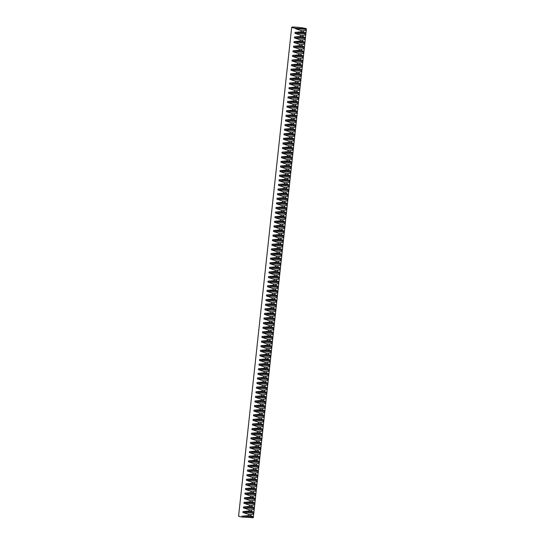 <?xml version="1.0" encoding="UTF-8"?>
<svg xmlns="http://www.w3.org/2000/svg" width="545" height="545" viewBox="0 0 545 545"><rect width="100%" height="100%" fill="white"/><g stroke="black" fill="none" stroke-linecap="round" stroke-linejoin="round"><path stroke-width="0.41" stroke-dasharray="2.73 2.04" d="M253.302 517.696A7.405 0.634 6.2 0 0 252.383 517.307A7.405 0.634 6.2 0 0 244.133 516.108A7.405 0.634 6.2 0 0 238.587 516.122"/><path stroke-width="0.82" d="M291.691 27.264L238.587 516.122A7.405 0.634 6.2 0 0 239.514 516.537A7.405 0.634 6.2 0 0 242.409 517.096L242.518 516.135L248.527 515.618L248.663 514.378L242.913 512.498L243.016 511.53L249.031 511.012L249.16 509.773L243.411 507.892L243.52 506.925L249.528 506.4L249.665 505.167L243.915 503.287L244.017 502.32L250.032 501.795L250.162 500.555L244.412 498.675L244.521 497.708L250.53 497.19L250.666 495.95L244.916 494.07L245.018 493.102L251.034 492.578L251.163 491.345L245.414 489.465L245.522 488.497L251.531 487.973L251.667 486.74L245.918 484.859L246.02 483.885L252.028 483.367L252.165 482.127L246.415 480.247L246.517 479.28L252.533 478.755L252.669 477.522L246.912 475.642L247.021 474.675L253.03 474.15L253.166 472.917L247.416 471.037L247.519 470.062L253.534 469.545L253.67 468.305L247.914 466.425L248.023 465.457L254.031 464.933L254.168 463.7L248.418 461.819L248.52 460.852L254.535 460.327L254.672 459.094L248.915 457.214L249.024 456.24L255.033 455.722L255.169 454.482L249.419 452.602L249.521 451.635L255.537 451.11L255.666 449.877L249.917 447.997L250.026 447.029L256.034 446.505L256.17 445.272L250.421 443.392L250.523 442.417L256.538 441.9L256.668 440.66L250.918 438.78L251.027 437.812L257.036 437.294L257.172 436.055L251.422 434.174L251.524 433.207L257.54 432.682L257.669 431.449L251.919 429.569L252.028 428.595L258.037 428.077L258.173 426.837L252.424 424.957L252.526 423.99L258.541 423.472L258.671 422.232L252.921 420.352L253.03 419.384L259.038 418.86L259.175 417.627L253.425 415.746L253.527 414.779L259.543 414.255L259.672 413.015L253.922 411.134L254.031 410.167L260.04 409.649L260.176 408.409L254.426 406.529L254.529 405.562L260.537 405.037L260.673 403.804L254.924 401.924L255.026 400.956L261.041 400.432L261.178 399.199L255.428 397.319L255.53 396.344L261.539 395.827L261.675 394.587L255.925 392.707L256.027 391.739L262.043 391.215L262.179 389.982L256.423 388.101L256.531 387.134L262.54 386.609L262.676 385.376L256.927 383.496L257.029 382.522L263.044 382.004L263.18 380.764L257.424 378.884L257.533 377.917L263.542 377.392L263.678 376.159L257.928 374.279L258.03 373.311L264.046 372.787L264.175 371.554L258.425 369.673L258.534 368.699L264.543 368.182L264.679 366.942L258.93 365.061L259.032 364.094L265.047 363.57L265.177 362.336L259.427 360.456L259.536 359.489L265.544 358.964L265.681 357.731L259.931 355.851L260.033 354.877L266.049 354.359L266.178 353.119L260.428 351.239L260.537 350.272L266.546 349.754L266.682 348.514L260.932 346.634L261.035 345.666L267.05 345.142L267.179 343.909L261.43 342.028L261.539 341.054L267.547 340.536L267.684 339.297L261.934 337.416L262.036 336.449L268.051 335.931L268.181 334.691L262.431 332.811L262.54 331.844L268.549 331.319L268.685 330.086L262.935 328.206L263.037 327.238L269.046 326.714L269.182 325.474L263.433 323.594L263.535 322.626L269.55 322.109L269.686 320.869L263.937 318.989L264.039 318.021L270.048 317.497L270.184 316.264L264.434 314.383L264.536 313.416L270.552 312.891L270.688 311.658L264.931 309.778L265.04 308.804L271.049 308.286L271.185 307.046L265.435 305.166L265.538 304.199L271.553 303.674L271.689 302.441L265.933 300.561L266.042 299.593L272.05 299.069L272.187 297.836L266.437 295.955L266.539 294.981L272.555 294.464L272.691 293.224L266.934 291.343L267.043 290.376L273.052 289.851L273.188 288.618L267.438 286.738L267.541 285.771L273.556 285.246L273.685 284.013L267.936 282.133L268.045 281.159L274.053 280.641L274.19 279.401L268.44 277.521L268.542 276.553L274.557 276.029L274.687 274.796L268.937 272.916L269.046 271.948L275.055 271.424L275.191 270.191L269.441 268.31L269.543 267.336L275.559 266.818L275.688 265.579L269.939 263.698L270.048 262.731L276.056 262.213L276.192 260.973L270.443 259.093L270.545 258.126L276.56 257.601L276.69 256.368L270.94 254.488L271.049 253.514L277.058 252.996L277.194 251.756L271.444 249.876L271.546 248.908L277.562 248.391L277.691 247.151L271.941 245.27L272.05 244.303L278.059 243.778L278.195 242.545L272.446 240.665L272.548 239.698L278.556 239.173L278.693 237.933L272.943 236.053L273.045 235.086L279.06 234.568L279.197 233.328L273.44 231.448L273.549 230.481L279.558 229.956L279.694 228.723L273.944 226.843L274.046 225.875L280.062 225.351L280.198 224.118L274.442 222.237L274.551 221.263L280.559 220.745L280.695 219.506L274.946 217.625L275.048 216.658L281.063 216.133L281.2 214.9L275.443 213.02L275.552 212.053L281.561 211.528L281.697 210.295L275.947 208.415L276.049 207.441L282.065 206.923L282.194 205.683L276.444 203.803L276.553 202.835L282.562 202.311L282.698 201.078L276.949 199.197L277.051 198.23L283.066 197.706L283.196 196.472L277.446 194.592L277.555 193.618L283.564 193.1L283.7 191.86L277.95 189.98L278.052 189.013L284.068 188.488L284.197 187.255L278.447 185.375L278.556 184.408L284.565 183.883L284.701 182.65L278.951 180.77L279.054 179.796L285.069 179.278L285.199 178.038L279.449 176.158L279.558 175.19L285.566 174.672L285.703 173.433L279.953 171.552L280.055 170.585L286.071 170.06L286.2 168.827L280.45 166.947L280.559 165.973L286.568 165.455L286.704 164.215L280.954 162.335L281.057 161.368L287.065 160.85L287.201 159.61L281.452 157.73L281.554 156.762L287.569 156.238L287.706 155.005L281.949 153.125L282.058 152.157L288.067 151.633L288.203 150.393L282.453 148.513L282.555 147.545L288.571 147.027L288.707 145.787L282.95 143.907L283.059 142.94L289.068 142.415L289.204 141.182L283.454 139.302L283.557 138.335L289.572 137.81L289.708 136.577L283.952 134.697L284.061 133.723L290.069 133.205L290.206 131.965L284.456 130.085L284.558 129.117L290.574 128.593L290.703 127.36L284.953 125.479L285.062 124.512L291.071 123.987L291.207 122.754L285.457 120.874L285.56 119.9L291.575 119.382L291.704 118.142L285.955 116.262L286.064 115.295L292.072 114.77L292.209 113.537L286.459 111.657L286.561 110.689L292.576 110.165L292.706 108.932L286.956 107.052L287.065 106.077L293.074 105.56L293.21 104.32L287.46 102.44L287.562 101.472L293.578 100.948L293.707 99.715L287.958 97.834L288.067 96.867L294.075 96.342L294.211 95.109L288.462 93.229L288.564 92.255L294.579 91.737L294.709 90.497L288.959 88.617L289.068 87.65L295.077 87.132L295.213 85.892L289.463 84.012L289.565 83.044L295.574 82.52L295.71 81.287L289.96 79.407L290.063 78.432L296.078 77.915L296.214 76.675L290.458 74.794L290.567 73.827L296.575 73.309L296.712 72.069L290.962 70.189L291.064 69.222L297.079 68.697L297.216 67.464L291.459 65.584L291.568 64.617L297.577 64.092L297.713 62.852L291.963 60.972L292.066 60.005L298.081 59.487L298.217 58.247L292.461 56.367L292.57 55.399L298.578 54.875L298.715 53.642L292.965 51.761L293.067 50.794L299.082 50.269L299.212 49.036L293.462 47.156L293.571 46.182L299.58 45.664L299.716 44.424L293.966 42.544L294.068 41.577L300.084 41.052L300.213 39.819L294.464 37.939L294.572 36.971L300.581 36.447L300.717 35.214L294.968 33.334L295.07 32.359L301.085 31.842L301.215 30.602L295.465 28.721L295.519 28.238A7.405 0.634 -173.8 0 1 292.617 27.679A7.405 0.634 -173.8 0 1 291.691 27.264A7.405 0.634 -173.8 0 1 297.243 27.25A7.405 0.634 -173.8 0 1 305.486 28.449A7.405 0.634 -173.8 0 1 306.413 28.865A7.405 0.634 -173.8 0 1 306.406 28.892L306.351 29.375C306.12 30.186 305.193 30.643 303.558 30.745L303.422 31.978L305.956 33.013L305.847 33.981C305.622 34.791 304.689 35.248 303.054 35.35L302.925 36.59L305.452 37.619L305.35 38.586C305.125 39.404 304.192 39.86 302.557 39.955L302.421 41.195L304.955 42.224L304.846 43.198C304.621 44.009 303.688 44.465 302.053 44.567L301.923 45.8L304.451 46.836L304.348 47.803C304.124 48.614 303.19 49.07 301.555 49.173L301.419 50.413L303.953 51.441L303.844 52.409C303.62 53.226 302.686 53.682 301.051 53.778L300.922 55.018L303.449 56.046L303.347 57.021C303.122 57.831 302.189 58.288 300.554 58.39L300.418 59.623L302.952 60.659L302.843 61.626C302.618 62.437 301.685 62.893 300.05 62.995L299.92 64.228L302.448 65.264L302.346 66.231C302.121 67.049 301.187 67.505 299.552 67.6L299.416 68.84L301.95 69.869L301.848 70.843C301.617 71.654 300.69 72.11 299.055 72.213L298.919 73.446L301.453 74.481L301.344 75.448C301.119 76.259 300.186 76.716 298.551 76.818L298.415 78.051L300.949 79.086L300.847 80.054C300.615 80.871 299.689 81.328 298.054 81.423L297.917 82.663L300.452 83.692L300.343 84.666C300.118 85.476 299.185 85.933 297.55 86.035L297.413 87.268L299.948 88.304L299.845 89.271C299.614 90.082 298.687 90.538 297.052 90.64L296.916 91.873L299.45 92.909L299.341 93.876C299.116 94.694 298.183 95.15 296.548 95.246L296.412 96.485L298.946 97.514L298.844 98.488C298.612 99.299 297.686 99.755 296.051 99.858L295.915 101.091L298.449 102.126L298.34 103.094C298.115 103.904 297.182 104.361 295.547 104.463L295.41 105.696L297.945 106.731L297.843 107.699C297.611 108.516 296.684 108.973 295.049 109.068L294.913 110.308L297.447 111.337L297.338 112.304C297.114 113.122 296.18 113.578 294.545 113.673L294.416 114.913L296.943 115.949L296.841 116.916C296.616 117.727 295.683 118.183 294.048 118.285L293.912 119.519L296.446 120.554L296.337 121.521C296.112 122.332 295.179 122.789 293.544 122.891L293.414 124.131L295.942 125.159L295.84 126.127C295.615 126.944 294.682 127.401 293.047 127.496L292.91 128.736L295.445 129.764L295.336 130.739C295.111 131.549 294.177 132.006 292.542 132.108L292.413 133.341L294.94 134.377L294.838 135.344C294.613 136.155 293.68 136.611 292.045 136.713L291.909 137.953L294.443 138.982L294.334 139.949C294.109 140.767 293.176 141.223 291.541 141.319L291.411 142.558L293.939 143.587L293.837 144.561C293.612 145.372 292.679 145.828 291.044 145.931L290.907 147.164L293.442 148.199L293.339 149.167C293.108 149.977 292.181 150.434 290.54 150.536L290.41 151.769L292.944 152.804L292.835 153.772C292.611 154.589 291.677 155.046 290.042 155.141L289.906 156.381L292.44 157.41L292.338 158.384C292.106 159.195 291.18 159.651 289.545 159.753L289.409 160.986L291.943 162.022L291.834 162.989C291.609 163.8 290.676 164.256 289.041 164.358L288.904 165.591L291.439 166.627L291.337 167.594C291.105 168.412 290.178 168.868 288.543 168.964L288.407 170.204L290.941 171.232L290.832 172.206C290.608 173.017 289.674 173.474 288.039 173.576L287.903 174.809L290.437 175.844L290.335 176.812C290.103 177.622 289.177 178.079 287.542 178.181L287.406 179.414L289.94 180.45L289.831 181.417C289.606 182.234 288.673 182.691 287.038 182.786L286.902 184.026L289.436 185.055L289.334 186.029C289.102 186.84 288.176 187.296 286.541 187.398L286.404 188.631L288.939 189.667L288.83 190.634C288.605 191.445 287.671 191.901 286.036 192.004L285.907 193.237L288.434 194.272L288.332 195.239C288.107 196.057 287.174 196.513 285.539 196.609L285.403 197.849L287.937 198.877L287.828 199.845C287.603 200.662 286.67 201.119 285.035 201.214L284.906 202.454L287.433 203.489L287.331 204.457C287.106 205.267 286.173 205.724 284.538 205.826L284.401 207.059L286.936 208.095L286.827 209.062C286.602 209.873 285.669 210.329 284.034 210.431L283.904 211.671L286.432 212.7L286.329 213.667C286.105 214.485 285.171 214.941 283.536 215.037L283.4 216.276L285.934 217.305L285.825 218.279C285.6 219.09 284.667 219.546 283.032 219.649L282.903 220.882L285.43 221.917L285.328 222.885C285.103 223.695 284.17 224.152 282.535 224.254L282.399 225.494L284.933 226.522L284.831 227.49C284.599 228.307 283.673 228.764 282.031 228.859L281.901 230.099L284.435 231.128L284.327 232.102C284.102 232.913 283.168 233.369 281.533 233.471L281.397 234.704L283.931 235.74L283.829 236.707C283.598 237.518 282.671 237.974 281.036 238.076L280.9 239.309L283.434 240.345L283.325 241.312C283.1 242.13 282.167 242.586 280.532 242.682L280.396 243.922L282.93 244.95L282.828 245.924C282.596 246.735 281.67 247.192 280.035 247.294L279.898 248.527L282.433 249.562L282.324 250.53C282.099 251.34 281.166 251.797 279.531 251.899L279.394 253.132L281.928 254.168L281.826 255.135C281.595 255.952 280.668 256.409 279.033 256.504L278.897 257.744L281.431 258.773L281.322 259.747C281.097 260.558 280.164 261.014 278.529 261.116L278.393 262.349L280.927 263.385L280.825 264.352C280.593 265.163 279.667 265.619 278.032 265.722L277.896 266.955L280.43 267.99L280.321 268.958C280.096 269.775 279.163 270.231 277.528 270.327L277.398 271.567L279.926 272.595L279.823 273.57C279.592 274.38 278.665 274.837 277.03 274.939L276.894 276.172L279.428 277.207L279.319 278.175C279.095 278.986 278.161 279.442 276.526 279.544L276.397 280.777L278.924 281.813L278.822 282.78C278.597 283.598 277.664 284.054 276.029 284.149L275.893 285.389L278.427 286.418L278.318 287.385C278.093 288.203 277.16 288.659 275.525 288.755L275.395 289.995L277.923 291.03L277.821 291.997C277.596 292.808 276.662 293.264 275.027 293.367L274.891 294.6L277.425 295.635L277.316 296.603C277.092 297.413 276.158 297.87 274.523 297.972L274.394 299.212L276.921 300.241L276.819 301.208C276.594 302.025 275.661 302.482 274.026 302.577L273.89 303.817L276.424 304.846L276.322 305.82C276.09 306.631 275.164 307.087 273.522 307.189L273.392 308.422L275.92 309.458L275.818 310.425C275.593 311.236 274.66 311.692 273.025 311.795L272.888 313.034L275.423 314.063L275.32 315.03C275.089 315.848 274.162 316.304 272.527 316.4L272.391 317.64L274.925 318.668L274.816 319.642C274.591 320.453 273.658 320.91 272.023 321.012L271.887 322.245L274.421 323.28L274.319 324.248C274.087 325.058 273.161 325.515 271.526 325.617L271.39 326.85L273.924 327.886L273.815 328.853C273.59 329.671 272.657 330.127 271.022 330.222L270.885 331.462L273.42 332.491L273.317 333.465C273.086 334.276 272.159 334.732 270.524 334.834L270.388 336.067L272.922 337.103L272.813 338.07C272.589 338.881 271.655 339.337 270.02 339.44L269.884 340.673L272.418 341.708L272.316 342.676C272.084 343.493 271.158 343.95 269.523 344.045L269.387 345.285L271.921 346.313L271.812 347.288C271.587 348.098 270.654 348.555 269.019 348.657L268.889 349.89L271.417 350.925L271.315 351.893C271.083 352.704 270.156 353.16 268.522 353.262L268.385 354.495L270.92 355.531L270.81 356.498C270.586 357.316 269.652 357.772 268.017 357.867L267.888 359.107L270.415 360.136L270.313 361.11C270.088 361.921 269.155 362.377 267.52 362.48L267.384 363.713L269.918 364.748L269.809 365.715C269.584 366.526 268.651 366.983 267.016 367.085L266.887 368.318L269.414 369.353L269.312 370.321C269.087 371.138 268.154 371.595 266.519 371.69L266.382 372.93L268.917 373.959L268.808 374.926C268.583 375.743 267.649 376.2 266.014 376.295L265.885 377.535L268.413 378.571L268.31 379.538C268.086 380.349 267.152 380.805 265.517 380.907L265.381 382.14L267.915 383.176L267.806 384.143C267.581 384.954 266.648 385.41 265.013 385.513L264.884 386.752L267.411 387.781L267.309 388.748C267.084 389.566 266.151 390.022 264.516 390.118L264.38 391.358L266.914 392.386L266.812 393.361C266.58 394.171 265.653 394.628 264.018 394.73L263.882 395.963L266.416 396.998L266.307 397.966C266.083 398.776 265.149 399.233 263.514 399.335L263.378 400.575L265.912 401.604L265.81 402.571C265.579 403.389 264.652 403.845 263.017 403.94L262.881 405.18L265.415 406.209L265.306 407.183C265.081 407.994 264.148 408.45 262.513 408.552L262.377 409.786L264.911 410.821L264.809 411.788C264.577 412.599 263.651 413.056 262.016 413.158L261.879 414.391L264.414 415.426L264.305 416.394C264.08 417.211 263.146 417.668 261.511 417.763L261.375 419.003L263.909 420.031L263.807 421.006C263.576 421.816 262.649 422.273 261.014 422.375L260.878 423.608L263.412 424.644L263.303 425.611C263.078 426.422 262.145 426.878 260.51 426.98L260.374 428.213L262.908 429.249L262.806 430.216C262.574 431.034 261.648 431.49 260.013 431.586L259.876 432.825L262.411 433.854L262.302 434.828C262.077 435.639 261.144 436.095 259.509 436.198L259.379 437.431L261.907 438.466L261.804 439.433C261.58 440.244 260.646 440.701 259.011 440.803L258.875 442.036L261.409 443.071L261.3 444.039C261.075 444.856 260.142 445.313 258.507 445.408L258.378 446.648L260.905 447.677L260.803 448.651C260.578 449.462 259.645 449.918 258.01 450.02L257.874 451.253L260.408 452.289L260.299 453.256C260.074 454.067 259.141 454.523 257.506 454.625L257.376 455.858L259.904 456.894L259.802 457.861C259.577 458.679 258.643 459.135 257.008 459.231L256.872 460.471L259.406 461.499L259.297 462.467C259.073 463.284 258.139 463.741 256.504 463.836L256.375 465.076L258.902 466.111L258.8 467.079C258.575 467.889 257.642 468.346 256.007 468.448L255.871 469.681L258.405 470.717L258.303 471.684C258.071 472.495 257.145 472.951 255.503 473.053L255.373 474.293L257.908 475.322L257.799 476.289C257.574 477.107 256.641 477.563 255.006 477.658L254.869 478.898L257.404 479.927L257.301 480.901C257.07 481.712 256.143 482.168 254.508 482.27L254.372 483.504L256.906 484.539L256.797 485.506C256.572 486.317 255.639 486.774 254.004 486.876L253.868 488.116L256.402 489.144L256.3 490.112C256.068 490.929 255.142 491.386 253.507 491.481L253.371 492.721L255.905 493.75L255.796 494.724C255.571 495.534 254.638 495.991 253.003 496.093L252.866 497.326L255.401 498.362L255.298 499.329C255.067 500.14 254.14 500.596 252.505 500.698L252.369 501.931L254.903 502.967L254.794 503.934C254.57 504.752 253.636 505.208 252.001 505.304L251.865 506.543L254.399 507.572L254.297 508.546C254.065 509.357 253.139 509.813 251.504 509.916L251.368 511.149L253.902 512.184L253.793 513.152C253.568 513.962 252.635 514.419 251 514.521L250.87 515.754L253.398 516.789L253.296 517.75A7.405 0.634 6.2 0 0 253.309 517.723A7.405 0.634 6.2 0 0 253.302 517.696M306.406 28.892L295.519 28.238M253.296 517.75L242.409 517.096M306.351 29.375L295.465 28.721M303.558 30.745L301.215 30.602M303.422 31.978L301.085 31.842M305.956 33.013L295.07 32.359M305.847 33.981L294.968 33.334M303.054 35.35L300.717 35.214M302.925 36.59L300.581 36.447M305.452 37.619L294.572 36.971M305.35 38.586L294.464 37.939M302.557 39.955L300.213 39.819M302.421 41.195L300.084 41.052M304.955 42.224L294.068 41.577M304.846 43.198L293.966 42.544M302.053 44.567L299.716 44.424M301.923 45.8L299.58 45.664M304.451 46.836L293.571 46.182M304.348 47.803L293.462 47.156M301.555 49.173L299.212 49.036M301.419 50.413L299.082 50.269M303.953 51.441L293.067 50.794M303.844 52.409L292.965 51.761M301.051 53.778L298.715 53.642M300.922 55.018L298.578 54.875M303.449 56.046L292.57 55.399M303.347 57.021L292.461 56.367M300.554 58.39L298.217 58.247M300.418 59.623L298.081 59.487M302.952 60.659L292.066 60.005M302.843 61.626L291.963 60.972M300.05 62.995L297.713 62.852M299.92 64.228L297.577 64.092M302.448 65.264L291.568 64.617M302.346 66.231L291.459 65.584M299.552 67.6L297.216 67.464M299.416 68.84L297.079 68.697M301.95 69.869L291.064 69.222M301.848 70.843L290.962 70.189M299.055 72.213L296.712 72.069M298.919 73.446L296.575 73.309M301.453 74.481L290.567 73.827M301.344 75.448L290.458 74.794M298.551 76.818L296.214 76.675M298.415 78.051L296.078 77.915M300.949 79.086L290.063 78.432M300.847 80.054L289.96 79.407M298.054 81.423L295.71 81.287M297.917 82.663L295.574 82.52M300.452 83.692L289.565 83.044M300.343 84.666L289.463 84.012M297.55 86.035L295.213 85.892M297.413 87.268L295.077 87.132M299.948 88.304L289.068 87.65M299.845 89.271L288.959 88.617M297.052 90.64L294.709 90.497M296.916 91.873L294.579 91.737M299.45 92.909L288.564 92.255M299.341 93.876L288.462 93.229M296.548 95.246L294.211 95.109M296.412 96.485L294.075 96.342M298.946 97.514L288.067 96.867M298.844 98.488L287.958 97.834M296.051 99.858L293.707 99.715M295.915 101.091L293.578 100.948M298.449 102.126L287.562 101.472M298.34 103.094L287.46 102.44M295.547 104.463L293.21 104.32M295.41 105.696L293.074 105.56M297.945 106.731L287.065 106.077M297.843 107.699L286.956 107.052M295.049 109.068L292.706 108.932M294.913 110.308L292.576 110.165M297.447 111.337L286.561 110.689M297.338 112.304L286.459 111.657M294.545 113.673L292.209 113.537M294.416 114.913L292.072 114.77M296.943 115.949L286.064 115.295M296.841 116.916L285.955 116.262M294.048 118.285L291.704 118.142M293.912 119.519L291.575 119.382M296.446 120.554L285.56 119.9M296.337 121.521L285.457 120.874M293.544 122.891L291.207 122.754M293.414 124.131L291.071 123.987M295.942 125.159L285.062 124.512M295.84 126.127L284.953 125.479M293.047 127.496L290.703 127.36M292.91 128.736L290.574 128.593M295.445 129.764L284.558 129.117M295.336 130.739L284.456 130.085M292.542 132.108L290.206 131.965M292.413 133.341L290.069 133.205M294.94 134.377L284.061 133.723M294.838 135.344L283.952 134.697M292.045 136.713L289.708 136.577M291.909 137.953L289.572 137.81M294.443 138.982L283.557 138.335M294.334 139.949L283.454 139.302M291.541 141.319L289.204 141.182M291.411 142.558L289.068 142.415M293.939 143.587L283.059 142.94M293.837 144.561L282.95 143.907M291.044 145.931L288.707 145.787M290.907 147.164L288.571 147.027M293.442 148.199L282.555 147.545M293.339 149.167L282.453 148.513M290.54 150.536L288.203 150.393M290.41 151.769L288.067 151.633M292.944 152.804L282.058 152.157M292.835 153.772L281.949 153.125M290.042 155.141L287.706 155.005M289.906 156.381L287.569 156.238M292.44 157.41L281.554 156.762M292.338 158.384L281.452 157.73M289.545 159.753L287.201 159.61M289.409 160.986L287.065 160.85M291.943 162.022L281.057 161.368M291.834 162.989L280.954 162.335M289.041 164.358L286.704 164.215M288.904 165.591L286.568 165.455M291.439 166.627L280.559 165.973M291.337 167.594L280.45 166.947M288.543 168.964L286.2 168.827M288.407 170.204L286.071 170.06M290.941 171.232L280.055 170.585M290.832 172.206L279.953 171.552M288.039 173.576L285.703 173.433M287.903 174.809L285.566 174.672M290.437 175.844L279.558 175.19M290.335 176.812L279.449 176.158M287.542 178.181L285.199 178.038M287.406 179.414L285.069 179.278M289.94 180.45L279.054 179.796M289.831 181.417L278.951 180.77M287.038 182.786L284.701 182.65M286.902 184.026L284.565 183.883M289.436 185.055L278.556 184.408M289.334 186.029L278.447 185.375M286.541 187.398L284.197 187.255M286.404 188.631L284.068 188.488M288.939 189.667L278.052 189.013M288.83 190.634L277.95 189.98M286.036 192.004L283.7 191.86M285.907 193.237L283.564 193.1M288.434 194.272L277.555 193.618M288.332 195.239L277.446 194.592M285.539 196.609L283.196 196.472M285.403 197.849L283.066 197.706M287.937 198.877L277.051 198.23M287.828 199.845L276.949 199.197M285.035 201.214L282.698 201.078M284.906 202.454L282.562 202.311M287.433 203.489L276.553 202.835M287.331 204.457L276.444 203.803M284.538 205.826L282.194 205.683M284.401 207.059L282.065 206.923M286.936 208.095L276.049 207.441M286.827 209.062L275.947 208.415M284.034 210.431L281.697 210.295M283.904 211.671L281.561 211.528M286.432 212.7L275.552 212.053M286.329 213.667L275.443 213.02M283.536 215.037L281.2 214.9M283.4 216.276L281.063 216.133M285.934 217.305L275.048 216.658M285.825 218.279L274.946 217.625M283.032 219.649L280.695 219.506M282.903 220.882L280.559 220.745M285.43 221.917L274.551 221.263M285.328 222.885L274.442 222.237M282.535 224.254L280.198 224.118M282.399 225.494L280.062 225.351M284.933 226.522L274.046 225.875M284.831 227.49L273.944 226.843M282.031 228.859L279.694 228.723M281.901 230.099L279.558 229.956M284.435 231.128L273.549 230.481M284.327 232.102L273.44 231.448M281.533 233.471L279.197 233.328M281.397 234.704L279.06 234.568M283.931 235.74L273.045 235.086M283.829 236.707L272.943 236.053M281.036 238.076L278.693 237.933M280.9 239.309L278.556 239.173M283.434 240.345L272.548 239.698M283.325 241.312L272.446 240.665M280.532 242.682L278.195 242.545M280.396 243.922L278.059 243.778M282.93 244.95L272.05 244.303M282.828 245.924L271.941 245.27M280.035 247.294L277.691 247.151M279.898 248.527L277.562 248.391M282.433 249.562L271.546 248.908M282.324 250.53L271.444 249.876M279.531 251.899L277.194 251.756M279.394 253.132L277.058 252.996M281.928 254.168L271.049 253.514M281.826 255.135L270.94 254.488M279.033 256.504L276.69 256.368M278.897 257.744L276.56 257.601M281.431 258.773L270.545 258.126M281.322 259.747L270.443 259.093M278.529 261.116L276.192 260.973M278.393 262.349L276.056 262.213M280.927 263.385L270.048 262.731M280.825 264.352L269.939 263.698M278.032 265.722L275.688 265.579M277.896 266.955L275.559 266.818M280.43 267.99L269.543 267.336M280.321 268.958L269.441 268.31M277.528 270.327L275.191 270.191M277.398 271.567L275.055 271.424M279.926 272.595L269.046 271.948M279.823 273.57L268.937 272.916M277.03 274.939L274.687 274.796M276.894 276.172L274.557 276.029M279.428 277.207L268.542 276.553M279.319 278.175L268.44 277.521M276.526 279.544L274.19 279.401M276.397 280.777L274.053 280.641M278.924 281.813L268.045 281.159M278.822 282.78L267.936 282.133M276.029 284.149L273.685 284.013M275.893 285.389L273.556 285.246M278.427 286.418L267.541 285.771M278.318 287.385L267.438 286.738M275.525 288.755L273.188 288.618M275.395 289.995L273.052 289.851M277.923 291.03L267.043 290.376M277.821 291.997L266.934 291.343M275.027 293.367L272.691 293.224M274.891 294.6L272.555 294.464M277.425 295.635L266.539 294.981M277.316 296.603L266.437 295.955M274.523 297.972L272.187 297.836M274.394 299.212L272.05 299.069M276.921 300.241L266.042 299.593M276.819 301.208L265.933 300.561M274.026 302.577L271.689 302.441M273.89 303.817L271.553 303.674M276.424 304.846L265.538 304.199M276.322 305.82L265.435 305.166M273.522 307.189L271.185 307.046M273.392 308.422L271.049 308.286M275.92 309.458L265.04 308.804M275.818 310.425L264.931 309.778M273.025 311.795L270.688 311.658M272.888 313.034L270.552 312.891M275.423 314.063L264.536 313.416M275.32 315.03L264.434 314.383M272.527 316.4L270.184 316.264M272.391 317.64L270.048 317.497M274.925 318.668L264.039 318.021M274.816 319.642L263.937 318.989M272.023 321.012L269.686 320.869M271.887 322.245L269.55 322.109M274.421 323.28L263.535 322.626M274.319 324.248L263.433 323.594M271.526 325.617L269.182 325.474M271.39 326.85L269.046 326.714M273.924 327.886L263.037 327.238M273.815 328.853L262.935 328.206M271.022 330.222L268.685 330.086M270.885 331.462L268.549 331.319M273.42 332.491L262.54 331.844M273.317 333.465L262.431 332.811M270.524 334.834L268.181 334.691M270.388 336.067L268.051 335.931M272.922 337.103L262.036 336.449M272.813 338.07L261.934 337.416M270.02 339.44L267.684 339.297M269.884 340.673L267.547 340.536M272.418 341.708L261.539 341.054M272.316 342.676L261.43 342.028M269.523 344.045L267.179 343.909M269.387 345.285L267.05 345.142M271.921 346.313L261.035 345.666M271.812 347.288L260.932 346.634M269.019 348.657L266.682 348.514M268.889 349.89L266.546 349.754M271.417 350.925L260.537 350.272M271.315 351.893L260.428 351.239M268.522 353.262L266.178 353.119M268.385 354.495L266.049 354.359M270.92 355.531L260.033 354.877M270.81 356.498L259.931 355.851M268.017 357.867L265.681 357.731M267.888 359.107L265.544 358.964M270.415 360.136L259.536 359.489M270.313 361.11L259.427 360.456M267.52 362.48L265.177 362.336M267.384 363.713L265.047 363.57M269.918 364.748L259.032 364.094M269.809 365.715L258.93 365.061M267.016 367.085L264.679 366.942M266.887 368.318L264.543 368.182M269.414 369.353L258.534 368.699M269.312 370.321L258.425 369.673M266.519 371.69L264.175 371.554M266.382 372.93L264.046 372.787M268.917 373.959L258.03 373.311M268.808 374.926L257.928 374.279M266.014 376.295L263.678 376.159M265.885 377.535L263.542 377.392M268.413 378.571L257.533 377.917M268.31 379.538L257.424 378.884M265.517 380.907L263.18 380.764M265.381 382.14L263.044 382.004M267.915 383.176L257.029 382.522M267.806 384.143L256.927 383.496M265.013 385.513L262.676 385.376M264.884 386.752L262.54 386.609M267.411 387.781L256.531 387.134M267.309 388.748L256.423 388.101M264.516 390.118L262.179 389.982M264.38 391.358L262.043 391.215M266.914 392.386L256.027 391.739M266.812 393.361L255.925 392.707M264.018 394.73L261.675 394.587M263.882 395.963L261.539 395.827M266.416 396.998L255.53 396.344M266.307 397.966L255.428 397.319M263.514 399.335L261.178 399.199M263.378 400.575L261.041 400.432M265.912 401.604L255.026 400.956M265.81 402.571L254.924 401.924M263.017 403.94L260.673 403.804M262.881 405.18L260.537 405.037M265.415 406.209L254.529 405.562M265.306 407.183L254.426 406.529M262.513 408.552L260.176 408.409M262.377 409.786L260.04 409.649M264.911 410.821L254.031 410.167M264.809 411.788L253.922 411.134M262.016 413.158L259.672 413.015M261.879 414.391L259.543 414.255M264.414 415.426L253.527 414.779M264.305 416.394L253.425 415.746M261.511 417.763L259.175 417.627M261.375 419.003L259.038 418.86M263.909 420.031L253.03 419.384M263.807 421.006L252.921 420.352M261.014 422.375L258.671 422.232M260.878 423.608L258.541 423.472M263.412 424.644L252.526 423.99M263.303 425.611L252.424 424.957M260.51 426.98L258.173 426.837M260.374 428.213L258.037 428.077M262.908 429.249L252.028 428.595M262.806 430.216L251.919 429.569M260.013 431.586L257.669 431.449M259.876 432.825L257.54 432.682M262.411 433.854L251.524 433.207M262.302 434.828L251.422 434.174M259.509 436.198L257.172 436.055M259.379 437.431L257.036 437.294M261.907 438.466L251.027 437.812M261.804 439.433L250.918 438.78M259.011 440.803L256.668 440.66M258.875 442.036L256.538 441.9M261.409 443.071L250.523 442.417M261.3 444.039L250.421 443.392M258.507 445.408L256.17 445.272M258.378 446.648L256.034 446.505M260.905 447.677L250.026 447.029M260.803 448.651L249.917 447.997M258.01 450.02L255.666 449.877M257.874 451.253L255.537 451.11M260.408 452.289L249.521 451.635M260.299 453.256L249.419 452.602M257.506 454.625L255.169 454.482M257.376 455.858L255.033 455.722M259.904 456.894L249.024 456.24M259.802 457.861L248.915 457.214M257.008 459.231L254.672 459.094M256.872 460.471L254.535 460.327M259.406 461.499L248.52 460.852M259.297 462.467L248.418 461.819M256.504 463.836L254.168 463.7M256.375 465.076L254.031 464.933M258.902 466.111L248.023 465.457M258.8 467.079L247.914 466.425M256.007 468.448L253.67 468.305M255.871 469.681L253.534 469.545M258.405 470.717L247.519 470.062M258.303 471.684L247.416 471.037M255.503 473.053L253.166 472.917M255.373 474.293L253.03 474.15M257.908 475.322L247.021 474.675M257.799 476.289L246.912 475.642M255.006 477.658L252.669 477.522M254.869 478.898L252.533 478.755M257.404 479.927L246.517 479.28M257.301 480.901L246.415 480.247M254.508 482.27L252.165 482.127M254.372 483.504L252.028 483.367M256.906 484.539L246.02 483.885M256.797 485.506L245.918 484.859M254.004 486.876L251.667 486.74M253.868 488.116L251.531 487.973M256.402 489.144L245.522 488.497M256.3 490.112L245.414 489.465M253.507 491.481L251.163 491.345M253.371 492.721L251.034 492.578M255.905 493.75L245.018 493.102M255.796 494.724L244.916 494.07M253.003 496.093L250.666 495.95M252.866 497.326L250.53 497.19M255.401 498.362L244.521 497.708M255.298 499.329L244.412 498.675M252.505 500.698L250.162 500.555M252.369 501.931L250.032 501.795M254.903 502.967L244.017 502.32M254.794 503.934L243.915 503.287M252.001 505.304L249.665 505.167M251.865 506.543L249.528 506.4M254.399 507.572L243.52 506.925M254.297 508.546L243.411 507.892M251.504 509.916L249.16 509.773M251.368 511.149L249.031 511.012M253.902 512.184L243.016 511.53M253.793 513.152L242.913 512.498M251 514.521L248.663 514.378M250.87 515.754L248.527 515.618M253.398 516.789L242.518 516.135M253.309 517.723L306.413 28.865"/></g></svg>
